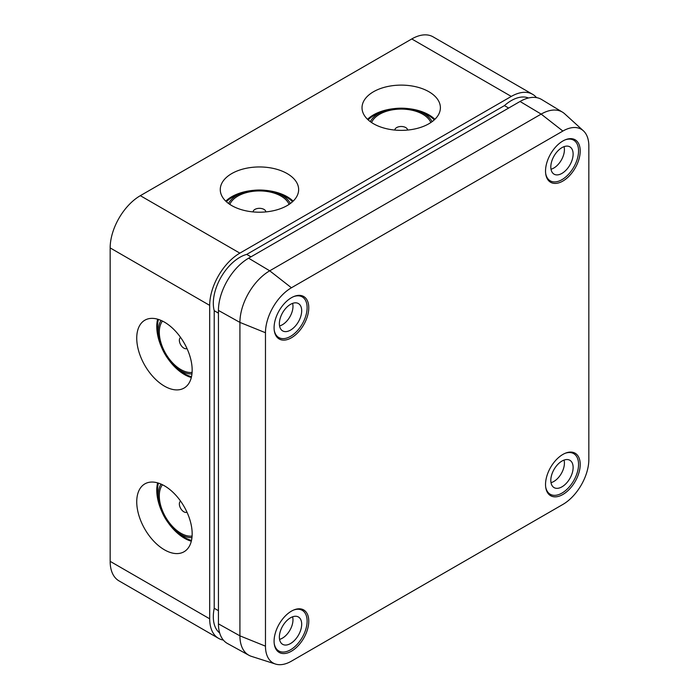 <?xml version="1.0" encoding="UTF-8"?>
<svg xmlns="http://www.w3.org/2000/svg" width="699" height="699" viewBox="0 0 699 699"><rect width="100%" height="100%" fill="white"/><g stroke="black" fill="none" stroke-linecap="round" stroke-linejoin="round"><path stroke-width="1.05" d="M161.085 484.11A32.075 18.515 -120 0 0 158.717 501.192A32.075 18.515 -120 0 0 175.982 531.1A32.075 18.515 -120 0 0 180.866 534.534A32.075 18.515 -120 0 0 191.954 537.592M158.42 483.105A38.174 22.036 -120 0 0 158.123 497.74L158.717 501.192M175.982 531.1L178.673 533.337A38.174 22.036 -120 0 0 184.484 537.426A38.174 22.036 -120 0 0 191.5 540.406M180.866 533.241A30.494 17.606 -120 0 0 192.094 536.081A30.494 17.606 -120 0 1 170.303 523.962A30.494 17.606 -120 0 1 159.302 495.897A30.494 17.606 -120 0 1 162.456 484.748A30.494 17.606 -120 0 0 162.063 509.676A30.494 17.606 -120 0 0 180.866 533.241M290.33 203.514A32.075 18.515 -0 0 0 282.134 195.44A32.075 18.515 -0 0 0 276.725 192.933A32.075 18.515 -0 0 0 242.186 192.933A32.075 18.515 -0 0 0 228.582 203.514M292.54 201.714A38.174 22.036 -0 0 0 286.45 197.127A38.174 22.036 -0 0 0 280.011 194.139L276.725 192.933M242.186 192.933L238.901 194.139A38.174 22.036 -0 0 0 226.38 201.714M289.098 204.388A30.494 17.606 -0 0 0 281.024 196.087A30.494 17.606 -0 0 0 251.212 191.578A30.494 17.606 -0 0 0 229.822 204.388A30.494 17.606 -0 0 1 237.896 196.087A30.494 17.606 -0 0 1 267.7 191.578A30.494 17.606 -0 0 1 289.098 204.388M191.954 373.904A32.075 18.515 60 0 1 180.866 370.846A32.075 18.515 60 0 1 175.982 367.421A32.075 18.515 60 0 1 158.717 337.512A32.075 18.515 60 0 1 161.085 320.43M191.5 376.717A38.174 22.036 60 0 1 184.484 373.738A38.174 22.036 60 0 1 178.673 369.657L175.982 367.421M180.866 369.561A30.494 17.606 60 0 1 162.063 345.996A30.494 17.606 60 0 1 162.456 321.068A30.494 17.606 60 0 0 159.302 332.208A30.494 17.606 60 0 0 170.303 360.273A30.494 17.606 60 0 0 192.094 372.401A30.494 17.606 60 0 1 180.866 369.561M370.33 121.678A32.075 18.515 180 0 1 383.943 111.089A32.075 18.515 180 0 1 418.483 111.089A32.075 18.515 180 0 1 423.891 113.596A32.075 18.515 180 0 1 432.087 121.678M418.483 111.089L421.759 112.303A38.174 22.036 180 0 1 428.199 115.291A38.174 22.036 180 0 1 434.289 119.87M371.571 122.543A30.494 17.606 180 0 1 392.96 109.743A30.494 17.606 180 0 1 422.773 114.243A30.494 17.606 180 0 1 430.846 122.543A30.494 17.606 180 0 0 409.457 109.743A30.494 17.606 180 0 0 379.644 114.243A30.494 17.606 180 0 0 371.571 122.543M428.924 91.744A39.188 22.63 0 0 0 386.215 86.842A39.188 22.63 0 0 0 362.021 107.742A39.188 22.63 0 0 0 373.502 123.74A39.188 22.63 0 0 0 416.211 128.642A39.188 22.63 0 0 0 440.396 107.742A39.188 22.63 0 0 0 428.924 91.744M367.525 119.311A39.188 22.63 180 0 1 394.69 108.563M407.735 108.563A39.188 22.63 180 0 1 428.924 114.872A39.188 22.63 180 0 1 434.892 119.311M164.448 322.134A39.188 22.63 -120 0 0 144.859 320.194A39.188 22.63 -120 0 0 138.848 351.597A39.188 22.63 -120 0 0 164.448 386.136A39.188 22.63 -120 0 0 184.047 388.076A39.188 22.63 -120 0 0 190.058 356.673A39.188 22.63 -120 0 0 164.448 322.134M191.308 377.521A39.188 22.63 60 0 1 184.484 374.568A39.188 22.63 60 0 1 168.424 359.373M161.906 348.085A39.188 22.63 60 0 1 157.625 319.181M287.167 173.588A39.188 22.63 0 0 0 244.458 168.677A39.188 22.63 0 0 0 220.264 189.586A39.188 22.63 0 0 0 231.745 205.585A39.188 22.63 0 0 0 274.454 210.486A39.188 22.63 0 0 0 298.648 189.586A39.188 22.63 0 0 0 287.167 173.588M225.777 201.146A39.188 22.63 180 0 1 252.933 190.399M265.978 190.399A39.188 22.63 180 0 1 287.167 196.716A39.188 22.63 180 0 1 293.143 201.146M164.448 485.822A39.188 22.63 -120 0 0 144.859 483.883A39.188 22.63 -120 0 0 138.848 515.285A39.188 22.63 -120 0 0 164.448 549.816A39.188 22.63 -120 0 0 184.047 551.756A39.188 22.63 -120 0 0 190.058 520.353A39.188 22.63 -120 0 0 164.448 485.822M191.308 541.209A39.188 22.63 60 0 1 184.484 538.247A39.188 22.63 60 0 1 168.424 523.053M161.906 511.764A39.188 22.63 60 0 1 157.625 482.86M536.544 97.624A42.656 24.622 120 0 0 532.621 94.313L433.092 36.846A42.656 24.622 120 0 0 411.763 38.961L140.324 195.676A42.656 24.622 120 0 0 110.162 247.918L110.162 561.349A42.656 24.622 120 0 0 118.996 580.878L218.525 638.336A42.656 24.622 120 0 0 223.357 640.083M218.446 610.708L214.217 608.27A37.536 21.669 120 0 0 219.661 632.944M214.217 608.27L214.217 310.697A37.536 21.669 120 0 1 221.085 277.127A37.536 21.669 120 0 1 246.721 254.392L504.425 105.619A37.536 21.669 120 0 1 528.514 97.991M532.621 94.313A42.656 24.622 120 0 0 511.292 96.427L239.853 253.143A42.656 24.622 120 0 0 209.691 305.376L209.691 618.816A42.656 24.622 120 0 0 218.525 638.336M508.654 108.057L504.425 105.619M250.95 256.839L246.721 254.392M218.446 313.143L214.217 310.697M368.128 119.87A38.174 22.036 180 0 1 380.658 112.303L383.943 111.089M158.717 337.512L158.123 334.061A38.174 22.036 60 0 1 158.42 319.417M186.983 348.513A6.396 3.696 60 0 1 182.09 346.678A6.396 3.696 60 0 1 179.355 340.308A6.396 3.696 60 0 1 180.587 337.434M180.587 501.122A6.396 3.696 -120 0 0 179.355 503.988A6.396 3.696 -120 0 0 182.09 510.366A6.396 3.696 -120 0 0 186.983 512.192M265.856 211.902A6.396 3.696 -0 0 0 261.819 208.582A6.396 3.696 -0 0 0 254.934 209.403A6.396 3.696 -0 0 0 253.064 211.902M394.813 130.066A6.396 3.696 180 0 1 396.683 127.568A6.396 3.696 180 0 1 403.568 126.746A6.396 3.696 180 0 1 407.604 130.066M291.431 651.206A24.526 14.163 120 0 0 307.455 629.589A24.526 14.163 120 0 0 303.698 609.939A24.526 14.163 120 0 0 291.431 611.153A24.526 14.163 120 0 0 275.406 632.77A24.526 14.163 120 0 0 279.172 652.42A24.526 14.163 120 0 0 291.431 651.206M291.431 337.766A24.526 14.163 120 0 0 307.455 316.158A24.526 14.163 120 0 0 303.698 296.507A24.526 14.163 120 0 0 291.431 297.722A24.526 14.163 120 0 0 275.406 319.329A24.526 14.163 120 0 0 279.172 338.98A24.526 14.163 120 0 0 291.431 337.766M562.87 181.058A24.526 14.163 120 0 0 578.894 159.442A24.526 14.163 120 0 0 575.137 139.791A24.526 14.163 120 0 0 562.87 141.006A24.526 14.163 120 0 0 546.854 162.614A24.526 14.163 120 0 0 550.611 182.273A24.526 14.163 120 0 0 562.87 181.058M562.87 494.49A24.526 14.163 120 0 0 578.894 472.874A24.526 14.163 120 0 0 575.137 453.223A24.526 14.163 120 0 0 562.87 454.437A24.526 14.163 120 0 0 546.854 476.054A24.526 14.163 120 0 0 550.611 495.705A24.526 14.163 120 0 0 562.87 494.49M562.87 504.442A36.715 21.197 120 0 0 588.838 459.479L588.838 146.039A36.715 21.197 120 0 0 583.377 130.8A36.715 21.197 120 0 0 562.87 131.054L291.431 287.77A36.715 21.197 120 0 0 265.471 332.733L265.471 646.164A36.715 21.197 120 0 0 275.502 664.05A36.715 21.197 120 0 0 291.431 661.158L562.87 504.442M583.377 130.8L564.687 113.806A42.132 24.325 120 0 0 562.485 112.155A42.132 24.325 120 0 0 541.157 114.094L269.718 270.81A42.132 24.325 120 0 0 239.923 322.405L239.923 635.845A42.132 24.325 120 0 0 248.914 655.278A42.132 24.325 120 0 0 251.439 656.361L275.502 664.05M562.485 112.155L541.638 99.52A42.656 24.622 120 0 0 520.047 101.477L248.608 258.193A42.656 24.622 120 0 0 218.446 310.435L218.446 623.866A42.656 24.622 120 0 0 227.542 643.543L248.914 655.278M554.08 469.387A15.78 9.113 120 0 0 553.695 487.369A15.78 9.113 120 0 0 569.86 478.5A15.78 9.113 120 0 0 569.458 460.064A15.78 9.113 120 0 0 554.08 469.387M551.004 482.659A14.976 8.65 120 0 0 561.314 473.564A14.976 8.65 120 0 0 564.032 460.091M545.666 486.897A23.46 13.543 120 0 0 550.235 494.254A23.46 13.543 120 0 0 573.696 480.711A23.46 13.543 120 0 0 573.696 453.625A23.46 13.543 120 0 0 565.037 453.345M554.08 174.173A15.78 9.113 120 0 0 569.86 165.06A15.78 9.113 120 0 0 569.86 146.842A15.78 9.113 120 0 0 569.458 146.633A15.78 9.113 120 0 0 554.08 155.956A15.78 9.113 120 0 0 553.695 173.929A15.78 9.113 120 0 0 554.08 174.173M551.004 169.219A14.976 8.65 120 0 0 561.314 160.132A14.976 8.65 120 0 0 564.032 146.65M545.666 173.466A23.46 13.543 120 0 0 550.235 180.823L547.57 179.285L550.235 180.823A23.46 13.543 120 0 0 573.696 167.279A23.46 13.543 120 0 0 573.696 140.193L573.696 140.193A23.46 13.543 120 0 0 565.037 139.914M571.022 138.647L573.696 140.193L571.022 138.647M298.421 616.99A15.78 9.113 120 0 0 298.019 616.78A15.78 9.113 120 0 0 282.641 626.103A15.78 9.113 120 0 0 282.256 644.085A15.78 9.113 120 0 0 282.641 644.321A15.78 9.113 120 0 0 298.421 635.216A15.78 9.113 120 0 0 298.421 616.99M274.226 643.613A23.46 13.543 120 0 0 278.796 650.97L276.122 649.432L278.796 650.97A23.46 13.543 120 0 0 302.256 637.427A23.46 13.543 120 0 0 302.256 610.341L299.583 608.794L302.256 610.341A23.46 13.543 120 0 0 293.597 610.061M279.556 639.367A14.976 8.65 120 0 0 289.875 630.28A14.976 8.65 120 0 0 292.593 616.798M298.421 321.776A15.78 9.113 120 0 0 298.019 303.349A15.78 9.113 120 0 0 282.641 312.663A15.78 9.113 120 0 0 282.256 330.644A15.78 9.113 120 0 0 298.421 321.776M279.556 325.935A14.976 8.65 120 0 0 289.875 316.848A14.976 8.65 120 0 0 292.593 303.366M274.226 330.181A23.46 13.543 120 0 0 278.796 337.538A23.46 13.543 120 0 0 302.256 323.995A23.46 13.543 120 0 0 302.256 296.909A23.46 13.543 120 0 0 293.597 296.629M511.292 96.427L411.763 38.961M239.853 253.143L140.324 195.676M209.691 305.376L110.162 247.918M209.691 618.816L110.162 561.349M218.446 623.866L239.923 635.845L265.471 646.164M218.446 310.435L239.923 322.405L265.471 332.733M248.608 258.193L269.718 270.81L291.431 287.77M520.047 101.477L541.157 114.094L562.87 131.054M571.022 452.087L573.696 453.625M547.57 492.716L550.235 494.254M276.122 335.992L278.796 337.538M299.583 295.362L302.256 296.909"/></g></svg>
